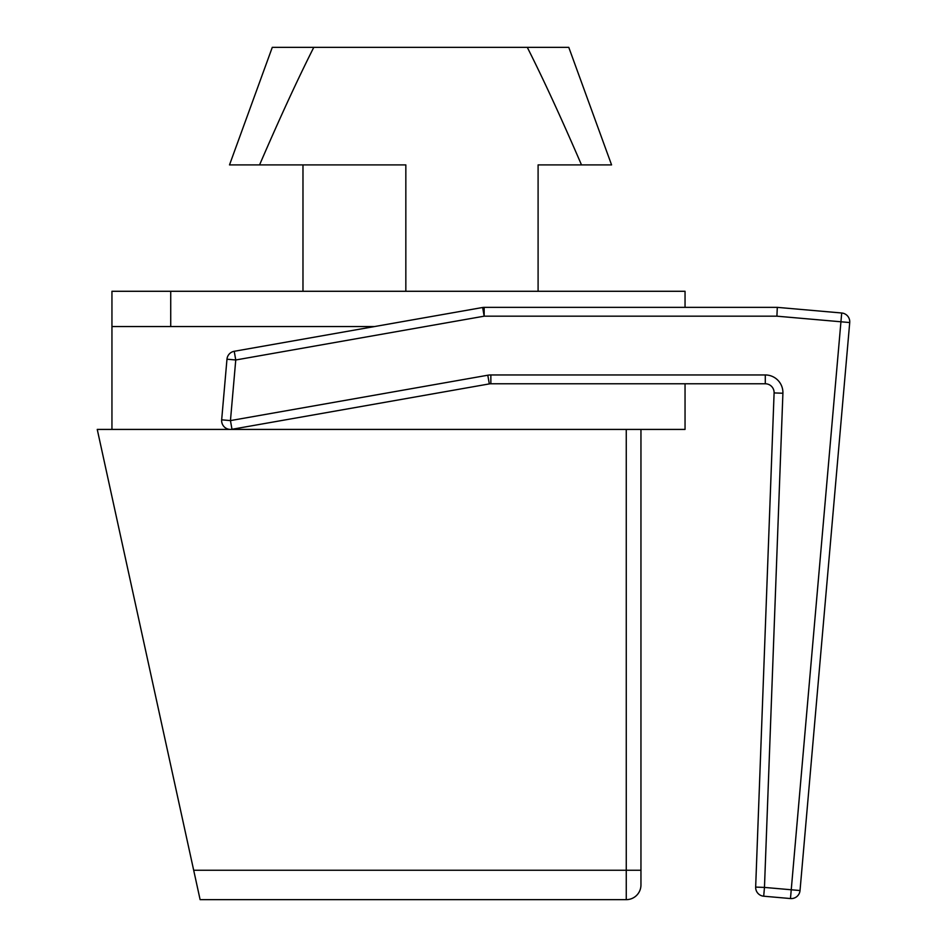 <?xml version="1.0" encoding="UTF-8"?>
<svg xmlns="http://www.w3.org/2000/svg" width="947" height="947" viewBox="0 0 947 947"><rect width="100%" height="100%" fill="white"/><g stroke="black" fill="none" stroke-linecap="round" stroke-linejoin="round"><path stroke-width="1.42" d="M374.55 326.549L111.947 326.549L111.947 291.285L111.947 429.417M640.953 429.417L626.263 429.417L626.263 870.257L193.685 870.257L200.113 899.65L626.263 899.65A14.69 14.69 0 0 0 640.953 884.96L640.953 429.417L685.048 429.417L685.048 383.772M193.685 870.257L97.245 429.417L626.263 429.417M170.72 326.549L170.72 291.285L111.947 291.285M170.72 291.285L685.048 291.285L685.048 307.361M259.561 164.908C279.933 117.724 298.009 78.542 313.788 47.35L272.286 47.35L229.505 164.908L405.837 164.908L405.837 291.285M581.505 164.908L611.573 164.908L568.78 47.35L527.29 47.35C543.069 78.542 561.133 117.724 581.505 164.908L538.097 164.908L538.097 291.285M313.788 47.35L527.29 47.35M302.981 291.285L302.981 164.908M234.229 351.29A8.819 8.819 0 0 0 226.972 359.209L235.756 359.978L234.229 351.29L482.639 307.491A8.819 8.819 0 0 1 484.166 307.361L777.298 307.361L786.531 308.166L777.298 307.361L776.907 316.18L849.719 322.548A8.819 8.819 0 0 0 841.705 312.995L777.298 307.361M226.972 359.209L221.669 419.829A8.819 8.819 0 0 0 231.979 429.287L489.327 383.902A8.819 8.819 0 0 1 490.854 383.772L765.294 383.772A8.819 8.819 0 0 1 774.101 392.922L755.659 887.09A8.819 8.819 0 0 0 763.696 896.205L790.473 898.549A8.819 8.819 0 0 0 800.026 890.535L849.719 322.548M800.026 890.535L791.242 889.766L790.473 898.549L763.696 896.205L764.466 887.422L755.659 887.09M626.263 899.65L626.263 870.257L640.953 870.257M482.639 307.491L484.166 316.18L484.166 307.361M841.705 312.995L791.242 889.766L764.466 887.422L782.909 393.242L774.101 392.922M231.979 429.287L230.452 420.598L235.756 359.978L484.166 316.18L776.907 316.18M782.909 393.242A17.638 17.638 0 0 0 765.294 374.953L490.854 374.953A17.638 17.638 0 0 0 487.788 375.225L230.452 420.598L221.669 419.829M765.294 383.772L765.294 374.953M489.327 383.902L487.788 375.225M490.854 374.953L490.854 383.772"/></g></svg>
